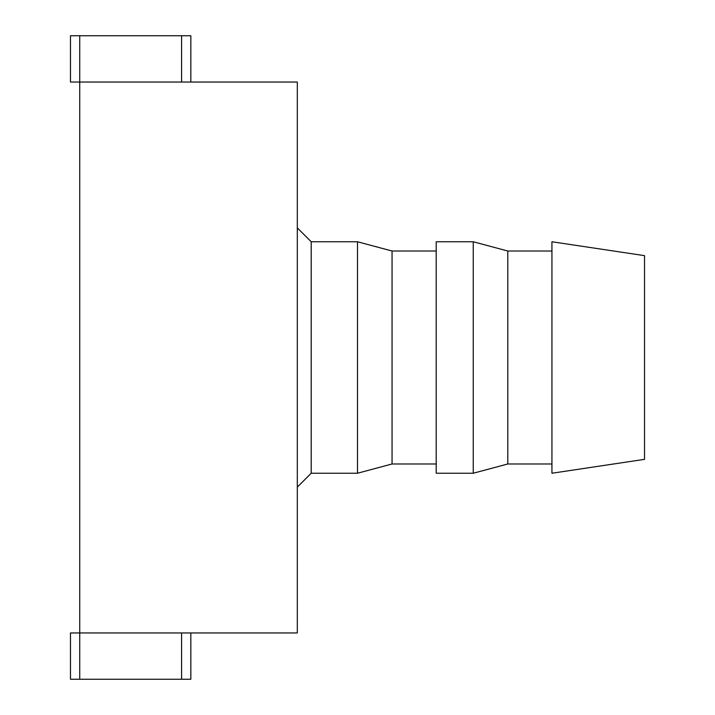 <?xml version="1.0" encoding="UTF-8"?>
<svg xmlns="http://www.w3.org/2000/svg" width="715" height="715" viewBox="0 0 715 715"><rect width="100%" height="100%" fill="white"/><g stroke="black" fill="none" stroke-linecap="round" stroke-linejoin="round"><path stroke-width="1.07" d="M181.583 632.954L79.731 632.954L79.731 82.046L70.472 82.046L70.472 35.75L79.731 35.75L79.731 82.046L297.315 82.046L297.315 632.954L181.583 632.954L181.583 679.25L70.472 679.25L70.472 632.954L79.731 632.954L79.731 679.25M190.842 82.046L190.842 35.75L181.583 35.75L181.583 82.046M190.842 632.954L190.842 679.25L181.583 679.25M181.583 35.75L79.731 35.75M551.935 251.019L507.793 251.019L507.793 463.981L551.935 463.981M507.793 251.019L473.241 241.759L473.241 473.241L507.793 463.981M473.241 241.759L436.204 241.759L436.204 473.241L473.241 473.241M436.204 251.019L392.052 251.019L392.052 463.981L436.204 463.981M392.052 251.019L357.5 241.759L357.5 473.241L392.052 463.981M357.5 241.759L311.204 241.759L311.204 473.241L357.5 473.241M644.528 459.352L644.528 255.648L551.935 241.759L551.935 473.241L644.528 459.352M311.204 473.241L297.315 487.13M311.204 241.759L297.315 227.871"/></g></svg>
